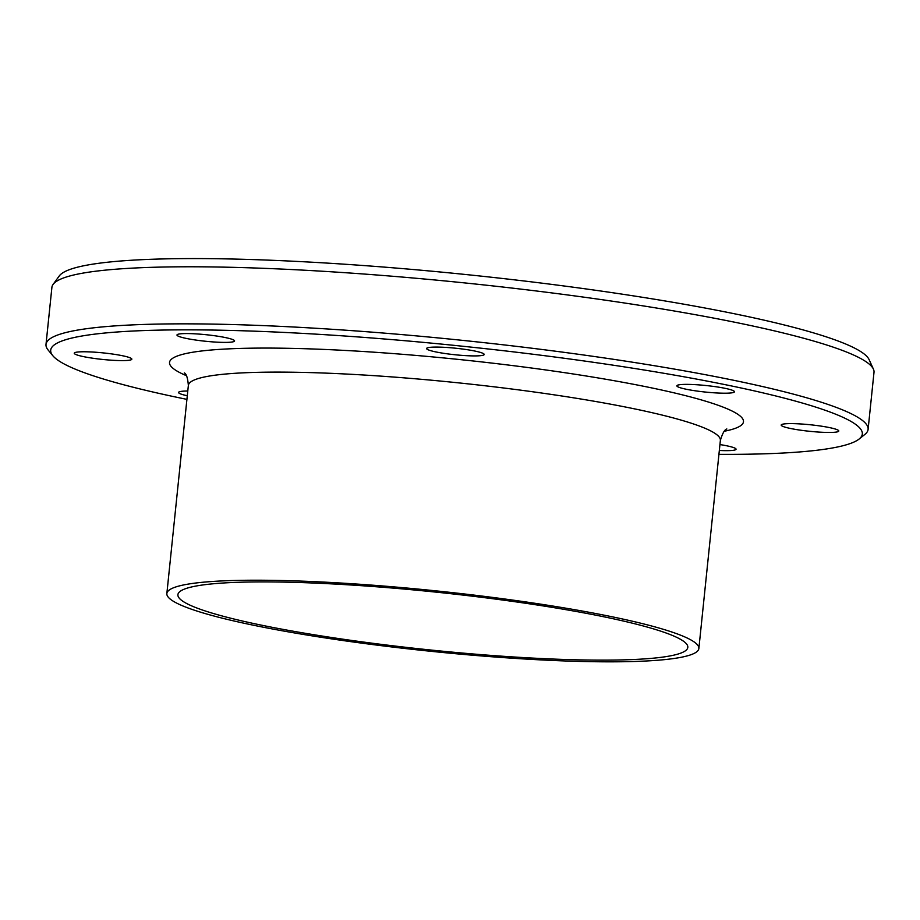 <?xml version="1.0" encoding="UTF-8"?>
<svg xmlns="http://www.w3.org/2000/svg" width="920" height="920" viewBox="0 0 920 920"><rect width="100%" height="100%" fill="white"/><g stroke="black" fill="none" stroke-linecap="round" stroke-linejoin="round"><path stroke-width="1.38" d="M783.414 426.592A28.957 3.277 5.9 0 1 781.183 425.063A28.957 3.277 5.9 0 1 810.313 424.764A28.957 3.277 5.9 0 1 838.787 431.008A28.957 3.277 5.9 0 1 815.499 431.836A28.957 3.277 5.9 0 1 783.414 426.592M694.726 390.724A28.957 3.277 5.9 0 1 676.867 385.813A28.957 3.277 5.9 0 1 706.008 385.526A28.957 3.277 5.9 0 1 734.459 391.77A28.957 3.277 5.9 0 1 694.726 390.724M466.497 355.672A28.957 3.277 5.9 0 1 426.592 348.519A28.957 3.277 5.9 0 1 455.722 348.231A28.957 3.277 5.9 0 1 484.196 354.464A28.957 3.277 5.9 0 1 466.497 355.672M232.415 341.952A28.957 3.277 5.9 0 1 200.031 340.63A28.957 3.277 5.9 0 1 176.973 335.006A28.957 3.277 5.9 0 1 206.126 334.719A28.957 3.277 5.9 0 1 234.577 340.964A28.957 3.277 5.9 0 1 232.415 341.952M129.616 357.627A28.957 3.277 5.9 0 1 131.836 359.156A28.957 3.277 5.9 0 1 102.706 359.455A28.957 3.277 5.9 0 1 74.244 353.211A28.957 3.277 5.9 0 1 97.531 352.383A28.957 3.277 5.9 0 1 129.616 357.627M187.289 395.749A28.957 3.277 5.9 0 1 178.56 392.449A28.957 3.277 5.9 0 1 187.783 391.011M719.934 444.567A28.957 3.277 5.9 0 1 736.057 449.213A28.957 3.277 5.9 0 1 719.325 450.466M186.921 399.372A407.974 46.264 5.9 0 1 52.808 355.695A407.974 46.264 5.9 0 1 461.265 346.092A407.974 46.264 5.9 0 1 859.13 439.024A407.974 46.264 5.9 0 1 718.922 454.353M859.13 439.024L864.869 434.424A413.241 46.862 -174.1 0 0 868.1 429.387A413.241 46.862 -174.1 0 0 461.863 340.296A413.241 46.862 -174.1 0 0 46 344.425A413.241 46.862 -174.1 0 0 48.139 350.025L52.808 355.695M46 344.425L51.899 287.373A413.241 46.862 5.9 0 1 53.107 284.395A413.241 46.862 5.9 0 1 467.762 283.233A413.241 46.862 5.9 0 1 873.425 369.161A413.241 46.862 5.9 0 1 874 372.324L868.1 429.387M331.832 638.917A267.421 30.325 5.9 0 1 166.853 593.538A267.421 30.325 5.9 0 1 435.976 590.858A267.421 30.325 5.9 0 1 698.866 648.508A267.421 30.325 5.9 0 1 331.832 638.917M53.107 284.395L59.259 275.954A407.974 46.264 5.9 0 1 468.636 274.815A407.974 46.264 5.9 0 1 869.124 359.651L873.425 369.161M336.03 638.169A256.312 29.06 5.9 0 1 177.905 594.676A256.312 29.06 5.9 0 1 435.85 592.112A256.312 29.06 5.9 0 1 687.815 647.369A256.312 29.06 5.9 0 1 336.03 638.169M186.438 375.682A288.477 32.706 5.9 0 1 459.873 359.57A288.477 32.706 5.9 0 1 724.247 431.25M166.853 593.538L188.358 385.434A267.421 30.325 5.9 0 1 457.481 382.754A267.421 30.325 5.9 0 1 720.371 440.404C722.51 433.239 724.684 429.433 726.869 428.984M698.866 648.508L720.371 440.404M184.333 372.91C186.403 373.853 187.749 378.028 188.358 385.434"/></g></svg>
